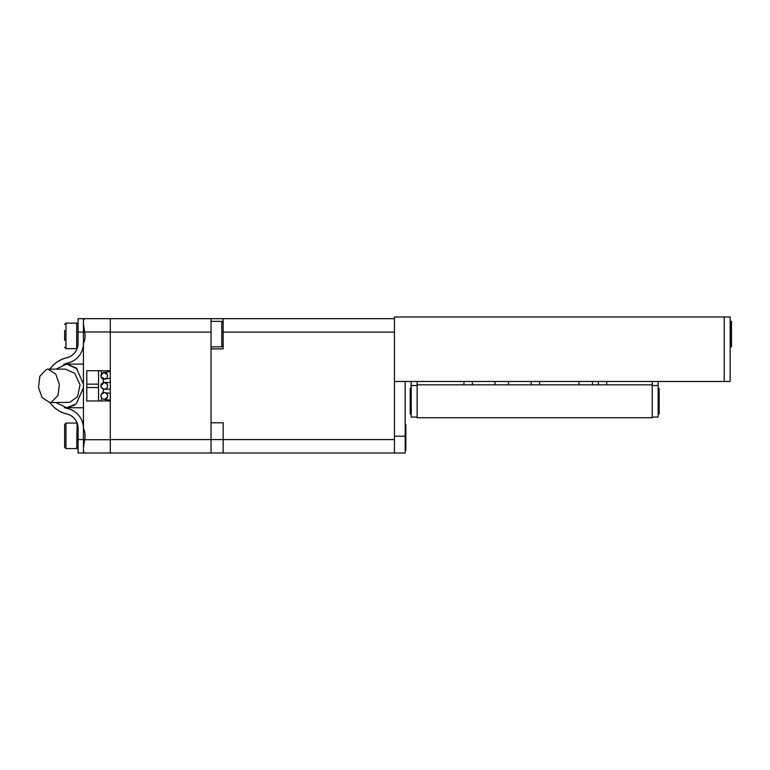 <?xml version="1.0" encoding="UTF-8"?>
<svg xmlns="http://www.w3.org/2000/svg" width="770" height="770" viewBox="0 0 770 770"><rect width="100%" height="100%" fill="white"/><g stroke="black" fill="none" stroke-linecap="round" stroke-linejoin="round"><path stroke-width="1.16" d="M405.184 436.215L394.433 436.215L394.433 381.477L724.243 381.477L724.243 316.99L724.243 381.477L730.153 381.477L730.153 316.99L394.433 316.99L394.433 381.477L405.184 381.477L405.184 453.01L110.293 453.01L110.293 439.574L211.057 439.574L211.057 453.01M411.093 388.725L411.093 381.477M579.021 384.836L579.021 381.477M592.457 381.477L592.457 384.836M495.052 384.836L495.052 381.477M508.489 381.477L508.489 384.836M417.138 384.836L417.138 417.744L652.238 417.744L652.238 384.836L417.138 384.836L417.138 381.477M598.338 384.836L598.338 381.477M606.721 381.477L606.721 384.836M463.992 384.836L463.992 381.477M472.385 381.477L472.385 384.836M531.165 384.836L531.165 381.477M539.558 381.477L539.558 384.836M394.433 318.664L223.146 318.664L223.146 332.101L394.433 332.101L394.433 453.01M223.146 332.101L223.146 348.897L211.057 348.897L211.057 422.788L223.146 422.788L223.146 453.01M223.146 318.664L211.057 318.664L211.057 439.574L394.433 439.574M658.148 381.477L658.148 417.07L652.238 417.07M658.148 385.5L652.238 385.5M652.238 384.836L652.238 381.477M417.138 385.5L411.228 385.5L411.228 417.07L417.138 417.07M411.228 385.5L411.228 381.477M211.057 332.101L110.293 332.101L110.293 318.664L211.057 318.664M110.293 332.101L110.293 439.574M83.43 343.555L83.43 323.804L84.661 331.966C85.499 335.961 85.085 339.82 83.43 343.555L83.43 428.12C85.085 431.835 85.499 435.695 84.661 439.708L83.43 447.87L83.43 451.037L84.353 453.01L110.293 453.01L83.497 453.01M78.059 318.664L83.43 318.664L78.059 318.664L78.059 332.101L83.43 332.101L78.097 332.101L78.097 318.664L110.293 318.664L84.353 318.664L83.43 320.638L83.497 318.664M83.43 428.12L83.43 447.87M83.43 451.037L83.43 453.01L78.097 453.01L78.097 439.574L83.43 439.574L78.059 439.574L78.059 453.01L83.43 453.01M110.293 370.726L86.789 370.726L86.789 400.949L110.293 400.949M83.43 323.804L83.43 320.638M98.541 370.726L98.541 400.949M730.826 346.875L731.5 346.875L731.5 321.36L730.826 321.36L730.826 346.875L730.153 346.211M405.848 424.799L405.184 424.799L405.848 424.799L405.848 450.325L405.184 450.325M658.485 401.286L658.148 413.711L659.159 414.048L659.159 388.523L658.485 388.523L658.485 401.286M410.891 414.048L410.891 388.523L410.217 388.523L410.217 414.048L411.228 413.711M106.953 377.762L104.999 379.042L101.159 377.079L100.889 375.76A3.359 3.359 0 0 1 104.248 372.401A3.359 3.359 0 0 1 107.608 375.76A3.359 3.359 0 0 1 104.248 379.119A3.359 3.359 0 0 1 100.889 375.76L103.517 372.488L107.348 374.451L107.598 376.049M49.809 402.527L69.695 402.354L77.558 396.733L80.051 384.759L74.748 373.373L65.517 369.148L48.058 369.148L55.787 374.105L59.367 384.365L58.02 395.433L51.321 402.354L49.809 402.527L42.081 397.57L38.5 387.31L39.847 376.232L46.537 369.331L48.058 369.148M83.43 364.094L65.556 364.143M64.391 407.551A23.514 23.514 0 0 0 67.933 408.697A23.514 23.514 0 0 1 64.391 407.551L66.692 407.753L74.594 405.184M77.289 368.984L66.692 364.094L55.95 369.148M55.796 402.527L66.692 407.753L76.317 403.817L83.43 387.772M83.43 407.753L66.692 407.753M105.827 388.811L104.258 389.197L101.284 387.416L100.889 385.837L104.248 382.478L107.223 384.269L107.608 385.837A3.359 3.359 0 0 1 104.248 389.197A3.359 3.359 0 0 1 100.889 385.837A3.359 3.359 0 0 1 104.248 382.478A3.359 3.359 0 0 1 107.608 385.837M107.28 397.368L104.422 399.274M102.795 398.937L101.457 397.772L100.889 395.915A3.359 3.359 0 0 1 104.248 392.556A3.359 3.359 0 0 1 107.608 395.915A3.359 3.359 0 0 1 104.248 399.274A3.359 3.359 0 0 1 100.889 395.915M105.018 392.642L107.049 394.057L107.608 395.915M101.226 394.471L104.075 392.565M83.43 384.086L76.317 368.031L66.692 364.094M49.886 402.527A28.846 28.846 0 0 0 66.682 413.885A14.88 14.88 0 0 1 78.097 428.361L78.097 439.574M78.097 332.101L78.097 343.324A14.88 14.88 0 0 1 66.682 357.79A28.846 28.846 0 0 0 49.886 369.148M83.43 318.664L78.097 318.664M83.43 343.324A20.213 20.213 0 0 1 67.933 362.978A23.514 23.514 0 0 0 63.631 364.46A23.514 23.514 0 0 1 67.933 362.978A20.213 20.213 0 0 0 83.43 343.324M67.933 408.697A20.213 20.213 0 0 1 83.43 428.361A20.213 20.213 0 0 0 67.933 408.697M78.059 332.101L78.059 343.324A14.842 14.842 0 0 1 66.672 357.752A28.885 28.885 0 0 0 49.838 369.148M49.838 402.527A28.885 28.885 0 0 0 66.672 413.923A14.842 14.842 0 0 1 78.059 428.361L78.059 439.574M64.622 425.011L64.622 446.619M64.622 340.388L64.622 330.445M84.661 439.708L110.293 439.708M84.661 331.966L110.293 331.966M86.789 387.522L98.541 387.522M98.541 384.163L86.789 384.163M211.057 346.875L221.798 346.875L221.798 321.36L223.146 322.697L221.798 321.36L211.057 321.36M100.774 370.726L101.813 373.46M103.084 378.917L103.498 382.565M103.507 389.119L103.113 392.758M101.852 398.263L100.851 400.949M64.622 424.395L65.96 423.057L65.96 448.573L76.711 448.573L77.096 423.105M64.622 324.449L65.96 323.102L65.96 348.627L76.711 348.627L76.711 323.102L78.059 324.449M730.153 322.024L730.826 321.36M221.798 346.875L223.146 345.538L221.798 346.875M104.999 379.042L110.293 378.262M104.258 389.197L110.293 389.197M103.584 399.207L110.293 400.169M105.076 392.661L110.293 393.422M110.293 382.478L104.248 382.478M110.293 371.515L103.517 372.488M65.96 423.057L76.711 423.057M65.96 448.573L64.622 447.235M76.711 448.573L78.059 447.235M65.96 323.102L76.711 323.102M65.96 348.627L64.622 347.28"/></g></svg>
